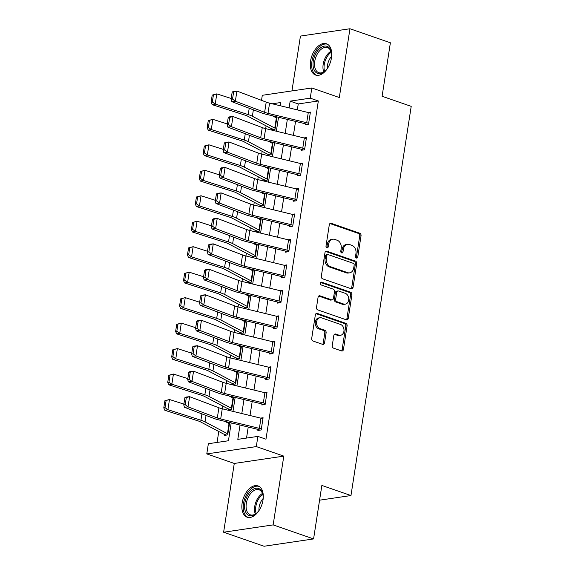 <?xml version="1.0" encoding="UTF-8"?>
<svg xmlns="http://www.w3.org/2000/svg" width="575" height="575" viewBox="0 0 575 575"><rect width="100%" height="100%" fill="white"/><g stroke="black" fill="none" stroke-linecap="round" stroke-linejoin="round"><path stroke-width="0.86" d="M356.428 258.046A1.459 1.121 81.6 0 0 357.758 257.032L361.043 235.779A2.084 1.603 81.6 0 0 359.77 233.234L331.2 223.316A2.084 1.603 81.6 0 0 330.582 223.251A2.084 1.603 81.6 0 0 329.303 224.76L326.011 246.014A1.459 1.121 81.6 0 0 328.232 246.783L328.656 244.037A6.67 5.139 81.6 0 1 332.76 239.2A6.67 5.139 81.6 0 1 334.729 239.401L337.108 240.221A6.67 5.139 81.6 0 1 341.198 248.386L340.774 251.138A1.459 1.121 81.6 0 0 342.995 251.908L343.419 249.162A6.67 5.139 81.6 0 1 347.523 244.325A6.67 5.139 81.6 0 1 349.492 244.519L351.871 245.345A6.67 5.139 81.6 0 1 355.961 253.51L355.53 256.263A1.459 1.121 81.6 0 0 356.428 258.046M356.148 257.895A1.459 1.121 81.6 0 0 356.414 257.233L359.706 235.98A2.084 1.603 81.6 0 0 358.426 233.428L329.942 223.538M326.622 247.653A1.459 1.121 81.6 0 0 326.895 246.984L327.319 244.231L328.656 244.037M341.385 252.777A1.459 1.121 81.6 0 0 341.658 252.109L342.082 249.356L343.419 249.162M263.012 500.013A16.56 9.789 -70.9 0 0 257.995 485.918A16.56 9.789 -70.9 0 0 242.132 503.103A16.56 9.789 -70.9 0 0 247.142 517.198A16.56 9.789 -70.9 0 0 263.012 500.013M331.459 57.867A16.56 9.789 -70.9 0 0 326.449 43.765A16.56 9.789 -70.9 0 0 310.579 60.95A16.56 9.789 -70.9 0 0 315.589 75.052A16.56 9.789 -70.9 0 0 331.459 57.867M332.257 345.597A2.084 1.603 81.6 0 0 333.529 348.148L341.55 350.93A2.084 1.603 81.6 0 0 342.161 350.994A2.084 1.603 81.6 0 0 343.44 349.485L347.099 325.881A2.084 1.603 81.6 0 0 345.819 323.33L317.249 313.411A2.084 1.603 81.6 0 0 316.638 313.353A2.084 1.603 81.6 0 0 315.352 314.863L311.7 338.467A2.084 1.603 81.6 0 0 312.98 341.011L322.661 344.375A2.084 1.603 81.6 0 0 323.272 344.439A2.084 1.603 81.6 0 0 324.559 342.923L326.118 332.824A2.084 1.603 81.6 0 0 324.839 330.273L320.038 328.605A5.57 4.291 81.6 0 1 316.545 322.827A5.57 4.291 81.6 0 1 320.052 317.745A5.57 4.291 81.6 0 1 321.698 317.91L340.508 324.437A5.57 4.291 81.6 0 1 344.001 330.215A5.57 4.291 81.6 0 1 340.493 335.304A5.57 4.291 81.6 0 1 338.848 335.139L335.714 334.046A2.084 1.603 81.6 0 0 335.103 333.989A2.084 1.603 81.6 0 0 333.816 335.498L332.257 345.597M313.576 538.926L264.054 546.25L223.625 532.22L273.154 524.896L313.576 538.926L321.856 485.444L350.966 495.542L411.211 106.368L382.102 96.269L390.382 42.78L349.959 28.75L339.315 97.52L311.822 87.975L310.248 98.167L318.334 100.97L265.973 439.207L257.887 436.396L256.306 446.588L206.784 453.912L208.358 443.72L228.44 440.752L231.2 422.898M273.154 524.896L283.798 456.126L256.306 446.588M351.174 288.729A2.084 1.603 81.6 0 0 351.792 288.794A2.084 1.603 81.6 0 0 353.072 287.284L356.723 263.681A2.084 1.603 81.6 0 0 355.451 261.129L326.88 251.217A2.084 1.603 81.6 0 0 326.262 251.153A2.084 1.603 81.6 0 0 324.983 252.662L321.332 276.266A2.084 1.603 81.6 0 0 322.604 278.817L351.174 288.729M351.914 294.781L348.256 318.385A2.084 1.603 81.6 0 1 346.977 319.894A2.084 1.603 81.6 0 1 346.358 319.829L317.788 309.918A2.084 1.603 81.6 0 1 316.516 307.366L318.076 297.261A2.084 1.603 81.6 0 1 319.362 295.751A2.084 1.603 81.6 0 1 319.973 295.816L331.559 299.834A2.084 1.603 81.6 0 0 332.178 299.898A2.084 1.603 81.6 0 0 333.457 298.389L334.492 291.69A2.084 1.603 81.6 0 0 333.22 289.139L321.152 284.948A1.459 1.121 81.6 0 1 321.59 282.152L350.635 292.229A2.084 1.603 81.6 0 1 351.914 294.781L350.57 294.982L346.919 318.579L348.256 318.385M349.959 28.75L300.438 36.074L291.942 90.915M318.334 100.97L298.252 103.938L297.332 109.89M295.55 121.404L293.394 135.362M291.611 146.869L289.448 160.827M287.665 172.342L285.502 186.3M283.719 197.807L281.563 211.765M279.781 223.28L277.617 237.238M275.835 248.752L273.678 262.71M271.896 274.217L269.732 288.176M267.95 299.69L265.794 313.648M264.011 325.155L261.848 339.113M260.065 350.628L257.902 364.586M256.119 376.093L253.963 390.051M252.181 401.566L250.017 415.524M248.235 427.038L246.524 438.078M306.698 122.734L308.279 112.549A7.432 1.768 -171.2 0 1 310.241 113.117L308.66 123.302A7.432 1.768 -171.2 0 0 306.698 122.734L268 113.34A10.616 2.523 8.8 0 1 264.629 112.319L235.347 101.229L231.718 101.624L261 112.707A15.92 3.788 -171.2 0 0 266.053 114.238L304.757 123.639A2.12 0.503 8.8 0 1 305.318 123.798L305.16 124.818L308.502 124.322L310.399 112.096L307.927 112.463M302.759 148.206L304.333 138.014A7.432 1.768 -171.2 0 1 306.295 138.589L304.721 148.774A7.432 1.768 -171.2 0 0 302.759 148.206L264.054 138.805A10.616 2.523 8.8 0 1 260.691 137.784L231.402 126.701L227.779 127.089L257.061 138.18A15.92 3.788 -171.2 0 0 262.114 139.711L300.811 149.105A2.12 0.503 8.8 0 1 301.372 149.27L301.214 150.291L304.563 149.795L306.453 137.569L303.988 137.935M298.813 173.672L300.394 163.487A7.432 1.768 -171.2 0 1 302.357 164.055L300.775 174.247A7.432 1.768 -171.2 0 0 298.813 173.672L260.116 164.278A10.616 2.523 8.8 0 1 256.745 163.257L227.463 152.174L223.833 152.562L253.115 163.652A15.92 3.788 -171.2 0 0 258.168 165.176L296.873 174.577A2.12 0.503 8.8 0 1 297.433 174.735L297.275 175.756L300.617 175.26L302.515 163.034L300.042 163.401M294.874 199.144L296.448 188.959A7.432 1.768 -171.2 0 1 298.411 189.527L296.837 199.712A7.432 1.768 -171.2 0 0 294.874 199.144L256.17 189.743A10.616 2.523 8.8 0 1 252.799 188.729L223.517 177.639L219.887 178.034L249.176 189.118A15.92 3.788 -171.2 0 0 254.229 190.648L292.927 200.042A2.12 0.503 8.8 0 1 293.487 200.208L293.329 201.228L296.678 200.732L298.569 188.507L296.103 188.873M290.928 224.617L292.502 214.425A7.432 1.768 -171.2 0 1 294.465 214.993L292.891 225.184A7.432 1.768 -171.2 0 0 290.928 224.617L252.231 215.215A10.616 2.523 8.8 0 1 248.86 214.195L219.578 203.112L215.948 203.5L245.23 214.59A15.92 3.788 -171.2 0 0 250.283 216.114L288.981 225.515A2.12 0.503 8.8 0 1 289.541 225.68L289.39 226.694L292.732 226.198L294.623 213.979L292.158 214.338M286.982 250.082L288.564 239.897A7.432 1.768 -171.2 0 1 290.526 240.465L288.945 250.65A7.432 1.768 -171.2 0 0 286.982 250.082L248.285 240.688A10.616 2.523 8.8 0 1 244.914 239.667L215.632 228.577L212.002 228.972L241.284 240.055A15.92 3.788 -171.2 0 0 246.344 241.586L285.042 250.987A2.12 0.503 8.8 0 1 285.603 251.146L285.444 252.166L288.794 251.67L290.684 239.444L288.212 239.811M283.044 275.554L284.618 265.363A7.432 1.768 -171.2 0 1 286.58 265.93L285.006 276.122A7.432 1.768 -171.2 0 0 283.044 275.554L244.339 266.153A10.616 2.523 8.8 0 1 240.975 265.132L211.693 254.049L208.064 254.438L237.346 265.528A15.92 3.788 -171.2 0 0 242.398 267.059L281.096 276.453A2.12 0.503 8.8 0 1 281.657 276.618L281.498 277.632L284.848 277.143L286.738 264.917L284.273 265.283M279.098 301.02L280.679 290.835A7.432 1.768 -171.2 0 1 282.641 291.403L281.06 301.595A7.432 1.768 -171.2 0 0 279.098 301.02L240.4 291.626A10.616 2.523 8.8 0 1 237.029 290.605L207.748 279.515L204.118 279.91L233.4 291A15.92 3.788 -171.2 0 0 238.452 292.524L277.157 301.925A2.12 0.503 8.8 0 1 277.718 302.083L277.56 303.104L280.902 302.608L282.799 290.382L280.327 290.749M275.159 326.492L276.733 316.3A7.432 1.768 -171.2 0 1 278.695 316.875L277.121 327.06A7.432 1.768 -171.2 0 0 275.159 326.492L236.454 317.091A10.616 2.523 8.8 0 1 233.091 316.077L203.802 304.987L200.179 305.382L229.461 316.466A15.92 3.788 -171.2 0 0 234.514 317.997L273.211 327.391A2.12 0.503 8.8 0 1 273.772 327.556L273.614 328.577L276.963 328.081L278.853 315.855L276.388 316.221M271.213 351.957L272.794 341.773A7.432 1.768 -171.2 0 1 274.757 342.341L273.175 352.533A7.432 1.768 -171.2 0 0 271.213 351.957L232.516 342.563A10.616 2.523 8.8 0 1 229.145 341.543L199.863 330.46L196.233 330.848L225.515 341.938A15.92 3.788 -171.2 0 0 230.568 343.462L269.272 352.863A2.12 0.503 8.8 0 1 269.833 353.028L269.675 354.042L273.017 353.546L274.915 341.32L272.442 341.687M267.274 377.43L268.848 367.245A7.432 1.768 -171.2 0 1 270.811 367.813L269.237 377.998A7.432 1.768 -171.2 0 0 267.274 377.43L228.57 368.029A10.616 2.523 8.8 0 1 225.199 367.015L195.917 355.925L192.287 356.32L221.569 367.403A15.92 3.788 -171.2 0 0 226.629 368.934L265.327 378.328A2.12 0.503 8.8 0 1 265.887 378.494L265.729 379.514L269.078 379.018L270.969 366.793L268.503 367.159M263.328 402.902L264.902 392.711A7.432 1.768 -171.2 0 1 266.865 393.278L265.291 403.47A7.432 1.768 -171.2 0 0 263.328 402.902L224.631 393.501A10.616 2.523 8.8 0 1 221.26 392.481L191.978 381.397L188.348 381.786L217.63 392.876A15.92 3.788 -171.2 0 0 222.683 394.4L261.381 403.801A2.12 0.503 8.8 0 1 261.941 403.966L261.79 404.98L265.132 404.491L267.023 392.265L264.558 392.624M259.382 428.368L260.964 418.183A7.432 1.768 -171.2 0 1 262.926 418.751L261.345 428.936A7.432 1.768 -171.2 0 0 259.382 428.368L220.685 418.974A10.616 2.523 8.8 0 1 217.314 417.953L188.032 406.863L184.403 407.258L213.684 418.341A15.92 3.788 -171.2 0 0 218.737 419.872L257.442 429.273A2.12 0.503 8.8 0 1 258.002 429.432L257.844 430.452L261.194 429.956L263.084 417.73L260.612 418.097M266.088 125.868L265.657 128.627A10.616 2.523 8.8 0 1 262.265 127.6L232.983 116.509L231.402 126.701L228.584 124.545L229.684 117.415L228.232 117.566L227.132 124.703L228.584 124.545M262.143 151.333L261.718 154.093M258.204 176.805L257.772 179.565M254.258 202.278L253.834 205.031M250.319 227.743L249.888 230.503A10.616 2.523 8.8 0 1 246.495 229.475L217.213 218.392L215.632 228.577L212.807 226.421L213.914 219.291L212.463 219.449L211.356 226.579L212.807 226.421M246.373 253.216L245.949 255.976M242.427 278.681L242.003 281.441M238.488 304.153L238.057 306.913A10.616 2.523 8.8 0 1 234.665 305.886L205.383 294.803L203.802 304.987L200.984 302.831L202.084 295.701L200.632 295.859L199.532 302.989L200.984 302.831M234.542 329.626L234.118 332.379M230.604 355.091L230.173 357.851M226.658 380.564L226.234 383.317M222.712 406.029L222.288 408.789A10.616 2.523 8.8 0 1 218.895 407.761L189.613 396.678L188.032 406.863L185.208 404.707L186.314 397.577L184.862 397.735L183.756 404.865L185.208 404.707M218.773 431.502L217.077 442.434M273.865 129.447L271.853 128.75L271.695 129.763L275.044 129.267L276.934 117.048L275.238 117.3M269.919 154.912L267.914 154.215L267.756 155.236L271.098 154.74L272.988 142.514L271.292 142.765M265.981 180.385L263.968 179.688L263.81 180.701L267.159 180.212L269.05 167.986L267.346 168.238M262.035 205.85L260.022 205.153L259.864 206.173L263.213 205.678L265.104 193.452L263.408 193.703M258.096 231.322L256.083 230.625L255.925 231.646L259.268 231.15L261.165 218.924L259.462 219.176M254.15 256.795L252.138 256.091L251.979 257.111L255.329 256.615L257.219 244.389L255.523 244.641M250.204 282.26L248.199 281.563L248.041 282.584L251.383 282.088L253.28 269.862L251.577 270.113M246.265 307.733L244.253 307.036L244.095 308.049L247.444 307.56L249.334 295.334L247.631 295.586M242.319 333.198L240.314 332.501L240.156 333.522L243.498 333.026L245.388 320.8L243.692 321.051M238.381 358.671L236.368 357.973L236.21 358.994L239.559 358.498L241.45 346.272L239.746 346.524M234.435 384.143L232.422 383.439L232.264 384.459L235.613 383.963L237.504 371.738L235.807 371.989M230.496 409.608L228.483 408.911L228.325 409.932L231.667 409.436L233.565 397.21L231.862 397.462M226.55 435.081L224.537 434.384L224.379 435.397L227.729 434.901L229.619 422.683L227.923 422.934M319.578 500.185L350.966 495.542M283.798 456.126L234.277 463.45L223.625 532.22M234.277 463.45L206.784 453.912M261.517 100.352L262.301 95.299L311.822 87.975M240.027 425.04L237.806 439.365L257.887 436.396M310.248 98.167L290.167 101.135L289.124 107.899M287.342 119.406L285.178 133.364M283.396 144.878L281.24 158.837M279.457 170.344L277.294 184.302M275.511 195.816L273.348 209.774M271.572 221.289L269.409 235.24M267.627 246.754L265.463 260.712M263.681 272.227L261.524 286.185M259.742 297.692L257.578 311.65M255.796 323.164L253.64 337.123M251.857 348.63L249.694 362.588M247.911 374.102L245.748 388.06M243.972 399.575L241.809 413.533M280.298 105.75L280.801 102.515L272.205 103.788M232.983 411.384L235.146 397.426M236.929 385.918L239.085 371.96M240.868 360.446L243.031 346.488M244.813 334.981L246.977 321.022M248.759 309.508L250.916 295.55M252.698 284.043L254.862 270.085M256.644 258.57L258.8 244.612M260.583 233.098L262.746 219.14M264.529 207.632L266.692 193.674M268.467 182.16L270.631 168.202M272.413 156.695L274.577 142.737M276.359 131.222L278.516 117.264M298.252 103.938L290.167 101.135M347.523 244.325L346.186 244.526A6.67 5.139 81.6 0 0 342.082 249.356M332.76 239.2L331.423 239.401A6.67 5.139 81.6 0 0 327.319 244.231M351.088 288.7A2.084 1.603 81.6 0 0 351.735 287.478L355.386 263.882A2.084 1.603 81.6 0 0 354.107 261.33L325.623 251.44M354.164 265.111A1.459 1.121 81.6 0 0 353.266 263.328L328.188 254.617A1.459 1.121 81.6 0 0 326.866 255.638L326.413 258.534A6.67 5.139 81.6 0 0 330.503 266.699L347.645 272.651A6.67 5.139 81.6 0 0 349.607 272.845A6.67 5.139 81.6 0 0 353.711 268.007L354.164 265.111M327.764 254.574L326.42 254.775A1.459 1.121 81.6 0 0 325.522 255.832L326.866 255.638M349.607 272.845L348.27 273.039A6.67 5.139 81.6 0 1 346.308 272.845L329.166 266.893A6.67 5.139 81.6 0 1 325.076 258.736L325.522 255.832M346.272 319.801A2.084 1.603 81.6 0 0 346.919 318.579M318.723 296.039L330.223 300.035A2.084 1.603 81.6 0 0 330.833 300.092L332.178 299.898M320.562 282.454L349.298 292.431L350.635 292.229M343.584 304.01A5.57 4.291 81.6 0 0 345.23 304.175A5.57 4.291 81.6 0 0 348.738 299.093A5.57 4.291 81.6 0 0 345.237 293.308L338.61 291.007A2.084 1.603 81.6 0 0 337.999 290.95A2.084 1.603 81.6 0 0 336.72 292.459L335.678 299.158A2.084 1.603 81.6 0 0 336.957 301.71L343.584 304.01L342.247 304.211A5.57 4.291 81.6 0 0 343.886 304.369L345.23 304.175M337.999 290.95L336.662 291.144A2.084 1.603 81.6 0 0 335.376 292.653L336.72 292.459M342.247 304.211L335.62 301.904A2.084 1.603 81.6 0 1 334.341 299.359L335.376 292.653M350.57 294.982A2.084 1.603 81.6 0 0 349.298 292.431M340.493 335.304L339.157 335.498A5.57 4.291 81.6 0 1 337.511 335.333L334.463 334.276M320.052 317.745L318.715 317.946A5.57 4.291 81.6 0 0 315.201 323.028A5.57 4.291 81.6 0 0 318.701 328.807L320.038 328.605M322.575 344.346A2.084 1.603 81.6 0 0 323.215 343.124L324.782 333.026A2.084 1.603 81.6 0 0 323.502 330.474L318.701 328.807M341.464 350.901A2.084 1.603 81.6 0 0 342.103 349.679L345.762 326.082A2.084 1.603 81.6 0 0 344.482 323.531L315.998 313.641M212.204 95.112L211.104 102.242L212.319 102.005L213.426 94.875L212.204 95.112L216.797 93.876L231.193 98.469M272.32 115.762L276.345 117.882A2.12 0.503 -171.2 0 0 276.776 118.062L275.202 128.254A2.12 0.503 -171.2 0 1 274.771 128.067L252.375 116.258A15.92 3.788 8.8 0 0 248.235 114.597L215.222 104.061L212.175 104.657L211.104 102.242M271.853 128.75A7.432 1.768 8.8 0 1 270.343 128.11L247.947 116.301A10.616 2.523 -171.2 0 0 245.187 115.194L212.175 104.657M213.426 94.875L216.797 93.876L215.222 104.061L212.319 102.005M305.318 123.798L307.33 124.495M232.178 92.101L233.299 91.432L236.922 91.044L235.347 101.229L232.523 99.073L233.63 91.942L232.178 92.101L231.071 99.231L232.523 99.073M308.279 112.549L269.574 103.148A10.616 2.523 8.8 0 1 266.211 102.127L236.922 91.044L233.63 91.942M231.071 99.231L231.718 101.624M208.265 120.577L207.158 127.708L208.38 127.47L209.48 120.34L208.265 120.577L212.858 119.341L227.247 123.941M268.374 141.227L272.399 143.355A2.12 0.503 -171.2 0 0 272.838 143.534L271.256 153.719A2.12 0.503 -171.2 0 1 270.825 153.539L248.429 141.73A15.92 3.788 8.8 0 0 244.289 140.07L211.277 129.533L208.229 130.13L207.158 127.708M267.914 154.215A7.432 1.768 8.8 0 1 266.397 153.583L244.001 141.773A10.616 2.523 -171.2 0 0 241.241 140.659L208.229 130.13M209.48 120.34L212.858 119.341L211.277 129.533L208.38 127.47M204.319 146.05L203.219 153.18L204.434 152.943L205.541 145.813L204.319 146.05L208.912 144.814L223.308 149.407M264.435 166.7L268.46 168.82A2.12 0.503 -171.2 0 0 268.892 169L267.317 179.192A2.12 0.503 -171.2 0 1 266.879 179.012L244.483 167.203A15.92 3.788 8.8 0 0 240.35 165.535L207.338 154.998L204.29 155.595L203.219 153.18M263.968 179.688A7.432 1.768 8.8 0 1 262.459 179.048L240.062 167.239A10.616 2.523 -171.2 0 0 237.303 166.132L204.29 155.595M205.541 145.813L208.912 144.814L207.338 154.998L204.434 152.943M200.38 171.515L199.273 178.653L200.495 178.415L201.595 171.278L200.38 171.515L204.966 170.286L219.362 174.879M260.489 192.165L264.514 194.292A2.12 0.503 -171.2 0 0 264.946 194.472L263.372 204.657A2.12 0.503 -171.2 0 1 262.94 204.477L240.544 192.668A15.92 3.788 8.8 0 0 236.404 191.008L203.392 180.471L200.344 181.067L199.273 178.653M260.022 205.153A7.432 1.768 8.8 0 1 258.513 204.52L236.117 192.711A10.616 2.523 -171.2 0 0 233.357 191.604L200.344 181.067M201.595 171.278L204.966 170.286L203.392 180.471L200.495 178.415M301.372 149.27L303.384 149.967M228.232 117.566L229.353 116.905L232.983 116.509L229.684 117.415M304.333 138.014L265.636 128.62L264.054 138.805M227.132 124.703L227.779 127.089M297.433 174.735L299.438 175.44M224.293 143.038L225.407 142.377L229.037 141.982L227.463 152.174L224.638 150.01L225.745 142.88L224.293 143.038L223.186 150.168L224.638 150.01M300.394 163.487L261.69 154.086A10.616 2.523 8.8 0 1 258.319 153.072L229.037 141.982L225.745 142.88M223.186 150.168L223.833 152.562M293.487 200.208L295.5 200.905M220.347 168.511L221.468 167.843L225.098 167.454L223.517 177.639L220.699 175.483L221.799 168.353L220.347 168.511L219.248 175.641L220.699 175.483M296.448 188.959L257.751 179.558A10.616 2.523 8.8 0 1 254.38 178.537L225.098 167.454L221.799 168.353M219.248 175.641L219.887 178.034M196.434 196.988L195.335 204.118L196.549 203.881L197.656 196.751L196.434 196.988L201.027 195.752L215.417 200.344M256.551 217.638L260.576 219.758A2.12 0.503 -171.2 0 0 261.007 219.945L259.426 230.129A2.12 0.503 -171.2 0 1 258.994 229.95L236.598 218.141A15.92 3.788 8.8 0 0 232.465 216.473L199.446 205.943L196.406 206.533L195.335 204.118M256.083 230.625A7.432 1.768 8.8 0 1 254.574 229.986L232.178 218.177A10.616 2.523 -171.2 0 0 229.418 217.07L196.406 206.533M197.656 196.751L201.027 195.752L199.446 205.943L196.549 203.881M289.541 225.68L291.554 226.377M216.408 193.976L217.522 193.315L221.152 192.92L219.578 203.112L216.753 200.955L217.86 193.818L216.408 193.976L215.302 201.106L216.753 200.955M292.502 214.425L253.805 205.023A10.616 2.523 8.8 0 1 250.434 204.01L221.152 192.92L217.86 193.818M215.302 201.106L215.948 203.5M328.605 66.456A14.325 8.474 109.1 0 1 324.99 71.099A14.325 8.474 109.1 0 1 315.948 72.436A14.325 8.474 109.1 0 1 315.553 54.136A14.325 8.474 109.1 0 1 328.67 47.279A14.325 8.474 109.1 0 1 331.38 52.692A14.325 8.474 109.1 0 1 331.337 58.578M331.444 53.116A13.268 7.849 -70.9 0 0 329.008 48.494A13.268 7.849 -70.9 0 0 327.47 47.603A13.268 7.849 -70.9 0 0 316.243 56.177A13.268 7.849 -70.9 0 0 317.228 71.789A13.268 7.849 -70.9 0 0 318.773 72.673A13.268 7.849 -70.9 0 0 325.299 70.811M327.441 68.303A10.443 6.181 109.1 0 1 331.567 56.408M327.477 44.246A16.452 9.732 -70.9 0 0 313.706 55.135A16.452 9.732 -70.9 0 0 315.007 74.297A16.452 9.732 -70.9 0 0 316.696 75.318M260.152 508.609A14.325 8.474 109.1 0 1 256.543 513.245A14.325 8.474 109.1 0 1 247.502 514.589A14.325 8.474 109.1 0 1 244.828 503.341A14.325 8.474 109.1 0 1 253.934 488.894A14.325 8.474 109.1 0 1 262.926 494.845A14.325 8.474 109.1 0 1 262.897 500.674A14.325 8.474 109.1 0 1 262.89 500.732M262.991 495.262A13.268 7.849 -70.9 0 0 259.023 489.756A13.268 7.849 -70.9 0 0 246.308 503.527A13.268 7.849 -70.9 0 0 250.319 514.819A13.268 7.849 -70.9 0 0 256.853 512.957M258.994 510.449A10.443 6.181 109.1 0 1 259.124 507.092A10.443 6.181 109.1 0 1 263.12 498.561M259.03 486.393A16.452 9.732 -70.9 0 0 243.491 503.542A16.452 9.732 -70.9 0 0 248.249 517.464M192.496 222.46L191.389 229.59L192.611 229.353L193.71 222.223L192.496 222.46L197.081 221.224L211.478 225.817M252.605 243.11L256.63 245.23A2.12 0.503 -171.2 0 0 257.061 245.41L255.487 255.602A2.12 0.503 -171.2 0 1 255.056 255.415L232.659 243.606A15.92 3.788 8.8 0 0 228.519 241.946L195.507 231.409L192.46 232.005L191.389 229.59M252.138 256.091A7.432 1.768 8.8 0 1 250.628 255.458L228.232 243.649A10.616 2.523 -171.2 0 0 225.472 242.542L192.46 232.005M193.71 222.223L197.081 221.224L195.507 231.409L192.611 229.353M285.603 251.146L287.615 251.843M212.463 219.449L213.584 218.78L217.213 218.392L213.914 219.291M288.564 239.897L249.859 230.496L248.285 240.688M211.356 226.579L212.002 228.972M188.55 247.926L187.443 255.056L188.665 254.818L189.772 247.688L188.55 247.926L193.143 246.689L207.532 251.282M248.659 268.575L252.691 270.703A2.12 0.503 -171.2 0 0 253.122 270.882L251.541 281.067A2.12 0.503 -171.2 0 1 251.11 280.887L228.713 269.078A15.92 3.788 8.8 0 0 224.573 267.418L191.561 256.881L188.521 257.478L187.443 255.056M248.199 281.563A7.432 1.768 8.8 0 1 246.689 280.931L224.286 269.122A10.616 2.523 -171.2 0 0 221.533 268.007L188.521 257.478M189.772 247.688L193.143 246.689L191.561 256.881L188.665 254.818M281.657 276.618L283.669 277.315M208.517 244.914L209.638 244.253L213.268 243.857L211.693 254.049L208.869 251.893L209.968 244.763L208.517 244.914L207.417 252.051L208.869 251.893M284.618 265.363L245.92 255.968A10.616 2.523 8.8 0 1 242.549 254.948L213.268 243.857L209.968 244.763M207.417 252.051L208.064 254.438M184.604 273.398L183.504 280.528L184.719 280.291L185.826 273.161L184.604 273.398L189.197 272.162L203.593 276.755M244.72 294.048L248.745 296.168A2.12 0.503 -171.2 0 0 249.176 296.348L247.602 306.54A2.12 0.503 -171.2 0 1 247.171 306.36L224.768 294.551A15.92 3.788 8.8 0 0 220.635 292.883L187.623 282.347L184.575 282.943L183.504 280.528M244.253 307.036A7.432 1.768 8.8 0 1 242.743 306.396L220.347 294.587A10.616 2.523 -171.2 0 0 217.587 293.48L184.575 282.943M185.826 273.161L189.197 272.162L187.623 282.347L184.719 280.291M277.718 302.083L279.73 302.781M204.578 270.387L205.699 269.725L209.322 269.33L207.748 279.515L204.923 277.358L206.03 270.228L204.578 270.387L203.471 277.517L204.923 277.358M280.679 290.835L241.974 281.434A10.616 2.523 8.8 0 1 238.611 280.42L209.322 269.33L206.03 270.228M203.471 277.517L204.118 279.91M180.665 298.863L179.558 306.001L180.78 305.756L181.88 298.626L180.665 298.863L185.258 297.634L199.647 302.227M240.774 319.513L244.799 321.641A2.12 0.503 -171.2 0 0 245.237 321.82L243.656 332.005A2.12 0.503 -171.2 0 1 243.225 331.825L220.829 320.016A15.92 3.788 8.8 0 0 216.689 318.356L183.677 307.819L180.629 308.416L179.558 306.001M240.314 332.501A7.432 1.768 8.8 0 1 238.798 331.868L216.401 320.059A10.616 2.523 -171.2 0 0 213.641 318.952L180.629 308.416M181.88 298.626L185.258 297.634L183.677 307.819L180.78 305.756M273.772 327.556L275.784 328.253M200.632 295.859L201.753 295.191L205.383 294.803L202.084 295.701M276.733 316.3L238.036 306.906L236.454 317.091M199.532 302.989L200.179 305.382M176.719 324.336L175.619 331.466L176.834 331.229L177.941 324.099L176.719 324.336L181.312 323.1L195.708 327.692M236.835 344.986L240.86 347.106A2.12 0.503 -171.2 0 0 241.292 347.293L239.717 357.478A2.12 0.503 -171.2 0 1 239.279 357.298L216.883 345.489A15.92 3.788 8.8 0 0 212.75 343.821L179.738 333.292L176.69 333.881L175.619 331.466M236.368 357.973A7.432 1.768 8.8 0 1 234.859 357.334L212.463 345.525A10.616 2.523 -171.2 0 0 209.702 344.418L176.69 333.881M177.941 324.099L181.312 323.1L179.738 333.292L176.834 331.229M269.833 353.028L271.838 353.726M196.693 321.324L197.807 320.663L201.437 320.268L199.863 330.46L197.038 328.303L198.145 321.166L196.693 321.324L195.586 328.454L197.038 328.303M272.794 341.773L234.09 332.372A10.616 2.523 8.8 0 1 230.719 331.358L201.437 320.268L198.145 321.166M195.586 328.454L196.233 330.848M172.78 349.808L171.673 356.938L172.895 356.701L173.995 349.564L172.78 349.808L177.366 348.572L191.763 353.165M232.889 370.451L236.914 372.578A2.12 0.503 -171.2 0 0 237.346 372.758L235.772 382.95A2.12 0.503 -171.2 0 1 235.34 382.763L212.944 370.954A15.92 3.788 8.8 0 0 208.804 369.294L175.792 358.757L172.744 359.353L171.673 356.938M232.422 383.439A7.432 1.768 8.8 0 1 230.913 382.806L208.517 370.997A10.616 2.523 -171.2 0 0 205.757 369.89L172.744 359.353M173.995 349.564L177.366 348.572L175.792 358.757L172.895 356.701M265.887 378.494L267.9 379.191M192.747 346.797L193.868 346.128L197.498 345.74L195.917 355.925L193.092 353.769L194.199 346.639L192.747 346.797L191.647 353.927L193.092 353.769M268.848 367.245L230.151 357.844A10.616 2.523 8.8 0 1 226.78 356.823L197.498 345.74L194.199 346.639M191.647 353.927L192.287 356.32M168.834 375.274L167.735 382.404L168.949 382.167L170.056 375.037L168.834 375.274L173.427 374.037L187.817 378.63M228.943 395.923L232.976 398.044A2.12 0.503 -171.2 0 0 233.407 398.231L231.826 408.415A2.12 0.503 -171.2 0 1 231.394 408.236L208.998 396.427A15.92 3.788 8.8 0 0 204.858 394.766L171.846 384.229L168.806 384.819L167.735 382.404M228.483 408.911A7.432 1.768 8.8 0 1 226.974 408.272L204.571 396.47A10.616 2.523 -171.2 0 0 201.818 395.356L168.806 384.819M170.056 375.037L173.427 374.037L171.846 384.229L168.949 382.167M261.941 403.966L263.954 404.663M188.808 372.262L189.923 371.601L193.552 371.206L191.978 381.397L189.153 379.241L190.26 372.104L188.808 372.262L187.702 379.399L189.153 379.241M264.902 392.711L226.205 383.317A10.616 2.523 8.8 0 1 222.834 382.296L193.552 371.206L190.26 372.104M187.702 379.399L188.348 381.786M164.896 400.746L163.789 407.876L165.003 407.639L166.11 400.509L164.896 400.746L169.481 399.51L183.878 404.103M225.005 421.396L229.03 423.516A2.12 0.503 -171.2 0 0 229.461 423.696L227.887 433.888A2.12 0.503 -171.2 0 1 227.456 433.701L205.059 421.892A15.92 3.788 8.8 0 0 200.919 420.232L167.907 409.695L164.86 410.291L163.789 407.876M224.537 434.384A7.432 1.768 8.8 0 1 223.028 433.744L200.632 421.935A10.616 2.523 -171.2 0 0 197.872 420.828L164.86 410.291M166.11 400.509L169.481 399.51L167.907 409.695L165.003 407.639M258.002 429.432L260.015 430.129M184.862 397.735L185.984 397.066L189.613 396.678L186.314 397.577M260.964 418.183L222.259 408.782L220.685 418.974M183.756 404.865L184.403 407.258M356.414 257.233L357.758 257.032M326.895 246.984L328.232 246.783M341.658 252.109L342.995 251.908M330.014 223.488L331.2 223.316M358.426 233.428L359.77 233.234M359.706 235.98L361.043 235.779M325.694 251.39L326.88 251.217M354.107 261.33L355.451 261.129M355.386 263.882L356.723 263.681M351.735 287.478L353.072 287.284M325.076 258.736L326.413 258.534M329.166 266.893L330.503 266.699M346.308 272.845L347.645 272.651M318.787 295.988L319.973 295.816M330.223 300.035L331.559 299.834M320.757 282.275L321.59 282.152M334.341 299.359L335.678 299.158M335.62 301.904L336.957 301.71M334.528 334.226L335.714 334.046M337.511 335.333L338.848 335.139M323.502 330.474L324.839 330.273M324.782 333.026L326.118 332.824M323.215 343.124L324.559 342.923M316.063 313.591L317.249 313.411M344.482 323.531L345.819 323.33M345.762 326.082L347.099 325.881M342.103 349.679L343.44 349.485M249.219 108.251L248.235 114.597M253.367 109.818L252.375 116.258M276.345 117.882L274.771 128.067M268 113.34L269.574 103.148M264.629 112.319L266.211 102.127M245.273 133.716L244.289 140.07M249.428 135.29L248.429 141.73M272.399 143.355L270.825 153.539M241.327 159.189L240.35 165.535M245.482 160.763L244.483 167.203M268.46 168.82L266.879 179.012M237.389 184.654L236.404 191.008M241.536 186.228L240.544 192.668M264.514 194.292L262.94 204.477M260.691 137.784L262.265 127.6M260.116 164.278L261.69 154.086M256.745 163.257L258.319 153.072M256.17 189.743L257.751 179.558M252.799 188.729L254.38 178.537M233.443 210.127L232.465 216.473M237.597 211.701L236.598 218.141M260.576 219.758L258.994 229.95M252.231 215.215L253.805 205.023M248.86 214.195L250.434 204.01M323.754 71.911A13.268 7.849 109.1 0 1 330.912 51.29M331.236 52.26A12.83 7.59 -70.9 0 0 324.609 71.35M255.307 514.064A13.268 7.849 109.1 0 1 254.732 506.453A13.268 7.849 109.1 0 1 262.466 493.436M262.789 494.414A12.83 7.59 -70.9 0 0 255.803 506.69A12.83 7.59 -70.9 0 0 256.162 513.504M229.504 235.599L228.519 241.946M233.651 237.166L232.659 243.606M256.63 245.23L255.056 255.415M244.914 239.667L246.495 229.475M225.558 261.064L224.573 267.418M229.713 262.638L228.713 269.078M252.691 270.703L251.11 280.887M244.339 266.153L245.92 255.968M240.975 265.132L242.549 254.948M221.619 286.537L220.635 292.883M225.767 288.104L224.768 294.551M248.745 296.168L247.171 306.36M240.4 291.626L241.974 281.434M237.029 290.605L238.611 280.42M217.673 312.002L216.689 318.356M221.828 313.576L220.829 320.016M244.799 321.641L243.225 331.825M233.091 316.077L234.665 305.886M213.728 337.475L212.75 343.821M217.882 339.049L216.883 345.489M240.86 347.106L239.279 357.298M232.516 342.563L234.09 332.372M229.145 341.543L230.719 331.358M209.789 362.94L208.804 369.294M213.936 364.514L212.944 370.954M236.914 372.578L235.34 382.763M228.57 368.029L230.151 357.844M225.199 367.015L226.78 356.823M205.843 388.412L204.858 394.766M209.997 389.987L208.998 396.427M232.976 398.044L231.394 408.236M224.631 393.501L226.205 383.317M221.26 392.481L222.834 382.296M201.904 413.885L200.919 420.232M206.051 415.452L205.059 421.892M229.03 423.516L227.456 433.701M217.314 417.953L218.895 407.761"/></g></svg>
